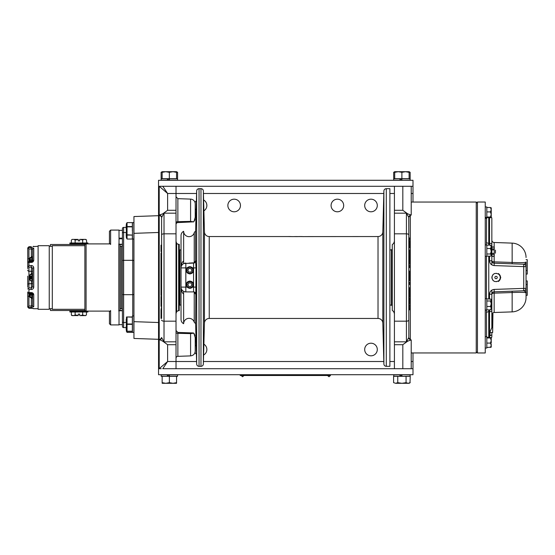 <?xml version="1.0" encoding="UTF-8"?>
<svg xmlns="http://www.w3.org/2000/svg" width="555" height="555" viewBox="0 0 555 555"><rect width="100%" height="100%" fill="white"/><g stroke="black" fill="none" stroke-linecap="round" stroke-linejoin="round"><path stroke-width="0.83" d="M190.414 281.142A3.601 3.601 0 0 0 189.283 281.149M188.048 281.6A3.601 3.601 0 0 0 187.125 282.377M187.389 287.31A3.601 3.601 0 0 0 188.069 287.816M189.255 288.246A3.601 3.601 0 0 0 190.462 288.253M191.607 287.858A3.601 3.601 0 0 0 192.384 287.282L192.349 287.317M193.362 283.813A3.601 3.601 0 0 0 193.258 283.466M192.606 282.356A3.601 3.601 0 0 0 191.683 281.586M189.734 287.726A3.025 3.025 0 0 0 192.897 284.84A3.025 3.025 0 0 0 190.011 281.683A3.025 3.025 0 0 0 186.855 284.562A3.025 3.025 0 0 0 189.734 287.726M187.798 284.604L188.915 282.856L190.996 282.953L191.947 284.798L190.83 286.546L188.749 286.449L187.798 284.604M190.497 266.754A3.601 3.601 0 0 0 189.283 266.747M188.145 267.142A3.601 3.601 0 0 0 187.361 267.718M186.383 271.187A3.601 3.601 0 0 0 186.494 271.534M187.139 272.644A3.601 3.601 0 0 0 188.062 273.414M189.331 273.858A3.601 3.601 0 0 0 190.462 273.851M191.704 273.4A3.601 3.601 0 0 0 192.62 272.623M192.356 267.69A3.601 3.601 0 0 0 191.676 267.184M189.734 273.317A3.025 3.025 0 0 0 192.897 270.438A3.025 3.025 0 0 0 190.011 267.274A3.025 3.025 0 0 0 186.855 270.16A3.025 3.025 0 0 0 189.734 273.317M187.798 270.202L188.915 268.453L190.996 268.551L191.947 270.396L190.83 272.144L188.749 272.047L187.798 270.202M73.052 310.509L73.052 312.007L73.239 310.509M74.086 310.509L74.086 312.007L72.629 312.007L72.629 310.509M76.43 310.509L76.43 312.007L74.086 312.007L74.238 310.509M77.693 310.509L77.693 312.007L76.43 312.007L76.5 310.509M78.977 310.509L78.977 312.007L77.693 312.007L78.408 312.007L78.408 310.509M80.26 310.509L80.26 312.007L78.977 312.007L79.698 312.007L79.698 310.509M82.098 310.509L82.098 312.007L80.26 312.007L81.516 312.007L81.418 310.509M83.222 310.509L83.222 312.007L82.098 312.007L82.195 310.509M84.256 310.509L84.256 312.007L83.222 312.007L83.361 310.509M86.635 311.105L86.899 312.007L85.186 312.007L85.186 310.71L85.186 312.007L84.256 312.007L84.436 310.509M87.149 311.105L87.149 312.007L86.871 311.105M87.85 311.105L87.85 312.007L87.149 312.007L87.267 311.105M87.634 312.007L87.759 311.105M87.933 312.007L87.933 311.105M87.898 312.007L87.898 311.105M86.76 312.007L86.76 311.105M71.352 310.509L71.352 312.007L70.991 312.007L70.991 310.509M70.79 310.509L70.79 312.007L70.27 312.007L70.402 310.509M70.27 310.509L70.416 312.007M69.985 310.509L69.985 312.007L70.062 310.509M69.916 310.509L70.062 312.007M69.881 312.007L69.881 310.509M70.506 310.509L70.506 312.007L70.124 312.007L70.124 310.509M72.351 310.509L72.351 312.007L71.366 312.007L71.768 312.007L71.768 310.509M85.186 312.007L85.394 310.89M73.614 312.007L73.614 310.509M74.71 312.007L74.71 310.509M75.223 312.007L75.223 310.509M75.334 312.007L75.334 310.509M75.889 312.007L75.889 310.509M77.131 312.007L77.131 310.509M82.723 312.007L82.723 310.509M83.847 310.509L83.847 312.007M84.873 310.509L84.873 312.007M85.775 312.007L85.775 311.064M85.983 312.007L85.983 311.105M86.219 311.105L86.219 312.007M86.538 311.105L86.538 312.007M86.899 312.007L86.899 311.105M87.412 312.007L87.412 311.105M87.586 311.105L87.586 312.007M87.295 312.007L87.295 311.105M87.697 312.007L87.697 311.105M81.384 310.509L81.384 312.007M80.614 310.509L80.614 312.007M81.314 312.007L81.314 310.509M79.379 310.509L79.379 312.007M78.137 310.509L78.137 312.007M78.116 312.007L78.116 310.509M74.148 312.007L74.148 310.509M72.427 312.007L72.427 310.509M71.595 312.007L71.595 310.509M71.54 312.007L71.54 310.509M70.95 312.007L70.95 310.509M70.728 310.509L70.728 312.007M71.061 312.007L71.061 310.509M72.136 312.007L72.136 310.509M82.771 315.212L85.692 315.608L83.645 315.608L82.681 314.851L82.681 312.007L82.681 314.851L80.746 315.608L79.726 315.608L79.726 314.102L78.227 314.102L78.227 315.608L75.14 314.851L75.14 312.007L75.14 314.851L74.176 315.608L72.337 315.608L71.366 314.851L71.512 315.289M71.789 315.504L78.227 315.608L78.227 314.102L79.726 314.102L79.726 315.608L81.543 315.559M83.645 315.608L80.746 315.608M85.484 315.608L86.448 314.851L86.448 312.007M71.366 312.007L71.366 314.851L72.122 315.608M75.716 244.491L75.716 242.993L76.847 242.993L76.847 244.491M86.032 239.496L83.645 239.392L85.692 239.392L86.448 240.149L86.871 243.895M86.219 242.993L86.219 243.895L86.219 242.993L85.186 242.993L85.186 244.29M87.031 243.895L86.871 242.993M87.399 243.895L87.399 242.993L87.759 243.895M87.086 243.895L87.086 242.993L87.551 242.993L87.315 243.895M87.829 243.895L87.759 242.993M87.697 243.895L87.697 242.993L87.898 243.895M87.086 242.993L86.76 243.895M84.769 244.491L84.769 242.993L85.685 242.993L85.685 243.964M83.729 244.491L83.729 242.993L84.769 242.993L84.582 244.491M81.384 244.491L81.384 242.993L83.729 242.993L83.104 242.993L83.104 244.491M80.121 244.491L80.121 242.993L81.384 242.993L80.683 242.993L80.683 244.491M78.838 244.491L78.838 242.993L80.121 242.993L79.407 242.993L79.407 244.491M77.554 244.491L77.554 242.993L78.838 242.993L78.116 242.993L78.116 244.491M77.554 242.993L76.847 242.993L77.554 242.993M74.592 244.491L74.592 242.993L75.716 242.993L75.619 244.491M73.968 244.491L73.968 242.993L74.592 242.993L74.453 244.491M72.948 244.491L72.948 242.993L73.968 242.993L73.385 242.993L73.385 244.491M71.831 244.491L71.831 242.993L72.948 242.993L72.427 242.993L72.427 244.491M70.672 244.491L70.672 242.993L71.831 242.993L71.595 244.491M69.965 244.491L69.965 242.993L70.672 242.993L70.554 244.491M70.228 244.491L70.228 242.993L70.062 244.491M69.881 242.993L69.881 244.491M69.916 242.993L69.916 244.491M70.124 242.993L70.124 244.491M73.614 242.993L73.614 244.491M77.201 244.491L77.201 242.993M78.435 244.491L78.435 242.993M79.684 244.491L79.684 242.993M79.698 242.993L79.698 244.491M80.912 244.491L80.912 242.993M80.968 242.993L80.968 244.491M83.361 242.993L83.361 244.491M83.673 242.993L83.673 244.491M84.665 244.491L84.665 242.993M85.394 242.993L85.394 244.11M85.539 242.993L85.539 244.02M86.282 243.895L86.282 242.993M87.919 242.993L87.933 243.895M86.462 243.895L86.462 242.993M86.046 243.895L86.046 242.993M84.2 242.993L84.2 244.491M82.598 242.993L82.598 244.491M82.48 242.993L82.48 244.491M81.925 242.993L81.925 244.491M76.299 244.491L76.299 242.993M75.098 244.491L75.098 242.993M72.039 242.993L72.039 244.491M71.276 244.491L71.276 242.993M71.179 242.993L71.179 244.491M70.915 244.491L70.915 242.993M70.402 242.993L70.402 244.491M70.52 242.993L70.52 244.491M71.768 242.993L71.768 244.491M72.629 242.993L72.629 244.491M75.14 242.993L75.14 240.149L78.227 239.392L78.227 240.898L79.726 240.898L79.726 239.392L80.746 239.392L79.726 239.392L79.726 240.898L78.227 240.898L78.227 239.392L76.271 239.441M80.746 239.392L83.645 239.392L82.681 240.149L80.746 239.392M82.681 242.993L82.681 240.149M85.692 239.392L86.302 239.711M71.366 242.993L71.366 240.149L72.122 239.392L74.176 239.392L75.14 240.149L74.176 239.392L77.069 239.392L72.337 239.392M161.616 261.807L161.012 261.807L161.012 259.608L161.616 259.608M161.616 318.216L161.616 217.491L161.616 245.143L161.012 245.143M161.616 247.017L161.012 247.017L161.012 251.588L161.616 251.588L161.012 253.413L161.616 253.413M161.616 255.598L161.012 255.793L161.616 255.598M161.616 258.942L161.012 258.942L161.012 258.103L161.616 258.082L161.012 258.082L161.012 253.413M161.616 265.526L161.012 265.526L161.012 266.227L161.616 266.227L161.012 266.351L161.012 266.976L161.616 266.976M161.616 268.592L161.012 268.592L161.616 268.703L161.616 269.439L161.012 269.439L161.616 269.716L161.616 270.93L161.012 270.93L161.012 274.17L161.616 274.135L161.012 274.246L161.012 276.05L161.616 276.05M161.012 280.997L161.012 282.849L161.616 282.849L161.012 283.182L161.616 283.182M161.616 288.024L161.012 288.024L161.012 286.963L161.616 286.963L161.012 286.956L161.012 283.133M161.616 290.48L161.012 290.48L161.616 290.716L161.012 291.042L161.012 291.875L161.616 291.875M161.616 295.163L161.616 296.419L161.012 296.419L161.012 297.91L161.616 297.91M161.616 297.036L161.012 297.036L161.012 301.525L161.012 299.971L161.616 299.971L161.616 301.309L161.012 301.309L161.616 301.448M161.616 306.11L161.012 306.11L161.616 306.325L161.012 309.863L161.616 309.863M161.227 368.714L159.216 368.714L159.216 339.91A2.4 2.4 0 0 0 159.368 339.91M411.22 366.314L411.22 368.714L412.996 368.714L412.996 374.715L158.55 374.715L158.55 368.714L159.216 368.714L159.216 340.021M159.361 368.714L161.089 368.714M176.018 368.714L162.781 368.714L167.617 361.513L167.617 344.71L176.018 344.71L176.018 368.714L394.418 368.714L394.418 186.286L411.22 186.286L411.22 215.09L407.717 213.841L402.819 210.29L394.418 210.29M176.018 186.286L176.018 344.71M159.216 186.383L159.216 215.09L162.719 213.841L167.617 210.29L167.617 193.487L159.216 186.286M159.791 215.16L159.216 215.687L159.791 215.16M159.216 197.087L158.543 197.087L158.543 357.913L159.216 357.913M159.791 339.84L159.216 339.313L160.672 339.417M162.781 186.286L167.617 193.487L196.588 193.487M159.472 186.286L161.963 186.286M162.719 213.841L164.016 213.182L176.018 213.182M162.664 215.638L161.616 217.491A2.4 2.4 0 0 0 159.562 215.111M159.958 215.174L161.678 217.289L164.016 213.182L164.016 233.828L176.018 233.828M160.672 215.583L159.216 215.687L159.216 339.313M161.678 217.289L161.616 216.894M163.905 213.384L163.364 214.383M163.364 340.617L163.905 341.616M159.216 339.91L159.562 339.889A2.4 2.4 0 0 0 161.616 337.509L159.958 339.826L162.719 341.159L167.617 344.71M162.719 341.159L164.016 341.818L161.678 337.711M159.562 339.889L159.958 339.826M159.216 368.617L167.617 361.513L196.588 361.513M193.834 221.847L190.587 221.389L177.871 221.653L177.871 198.662L176.018 196.741L177.871 198.662L190.587 199.106A4.801 4.801 0 0 1 195.221 203.907L195.221 217.338L195.221 203.907L195.221 217.338L193.834 221.847L177.871 222.583L177.871 221.653A1.922 1.159 180 0 0 176.018 222.812M195.062 219.079L194.583 220.654M195.221 337.662L195.221 351.093L195.221 337.662L193.834 333.153L190.587 333.611L190.587 355.894L177.871 356.338A1.922 1.922 0 0 0 176.018 358.259A1.922 1.922 0 0 1 177.871 356.338L177.871 333.347A1.922 1.159 0 0 1 176.018 332.188M190.587 333.611L177.871 333.347L177.871 332.417L192.953 332.945L193.834 333.153L194.965 335.47M190.587 221.389L190.587 199.106A4.801 4.801 0 0 1 195.221 203.907M176.018 224.498A1.922 1.922 0 0 1 177.871 222.583M176.018 314.303A4.801 4.801 0 0 1 176.643 311.924L176.643 243.076A4.801 4.801 0 0 1 176.018 240.697M176.643 243.076A2.4 2.4 0 0 0 178.648 244.283L179.258 244.304L179.258 310.696L178.648 310.717A2.4 2.4 0 0 0 176.643 311.924M386.287 188.686L389.887 188.686L389.887 366.314L386.287 366.314L386.287 188.686A2.4 2.4 0 0 0 383.887 191.024L382.818 231.865A4.801 4.801 0 0 1 378.017 236.541L378.017 318.459L209.242 318.459A4.801 4.801 0 0 0 204.441 323.135L203.373 363.976A2.4 2.4 0 0 1 200.972 366.314L199.051 366.314L199.051 188.686A2.4 2.4 0 0 0 196.65 191.024L196.65 363.976L195.596 323.711L194.222 322.177A5.404 5.404 0 0 0 183.643 323.711L183.643 294.108C181.936 292.631 181.062 290.293 181.034 287.101L181.034 319.437L181.034 305.104L179.862 305.104A0.604 0.604 0 0 0 179.258 305.708M179.258 249.292A0.604 0.604 0 0 0 179.862 249.896L181.034 249.896L181.034 235.563A4.801 4.801 0 0 1 183.643 231.289L183.643 260.892C181.936 262.355 181.069 264.686 181.034 267.899L181.034 287.101A4.801 4.801 0 0 0 185.835 291.902L193.563 291.902L185.835 291.902L185.835 263.098L185.051 263.16C183.802 263.736 183.337 262.98 183.643 260.892M161.012 247.017L161.012 246.475L161.616 246.475M161.616 246.031L161.012 246.031L161.012 245.324M161.012 246.031L161.012 247.093M161.012 245.886L161.012 246.475M161.616 246.26L161.012 246.26M161.616 255.342L161.012 255.598M161.012 256.077L161.616 256.077M161.012 256.903L161.616 256.903M161.012 258.984L161.012 259.608L161.012 258.942L161.616 258.984M161.012 261.807L161.012 262.446L161.616 262.446M161.012 266.227L161.012 262.446M161.012 264.922L161.616 264.922M161.012 265.588L161.616 265.588M161.616 281.031L161.012 281.031L161.012 278.679L161.616 278.679L161.012 278.679L161.012 276.73L161.616 276.73M161.012 290.716L161.012 288.607L161.616 288.607M161.012 288.607L161.012 287.636M161.012 287.4L161.616 287.4M161.012 288.024L161.012 288.579M161.616 291.659L161.012 291.659L161.012 291.042M161.012 291.659L161.012 295.406L161.616 295.406L161.012 295.385M161.616 318.424L161.012 318.424L161.012 314.227M161.012 317.307L161.616 317.307M161.616 310.446L161.012 310.446L161.012 311.286L161.616 311.286M161.616 314.172L161.012 314.172L161.012 314.72L161.616 314.72M161.012 314.172L161.012 312.638L161.616 312.638M161.012 312.638L161.012 311.875L161.616 311.875M161.012 311.875L161.012 309.863M161.616 305.888L161.012 305.888L161.012 306.325M161.012 305.888L161.012 301.448M161.012 304.452L161.616 304.452M161.616 297.258L161.012 297.258M161.012 298.534L161.616 298.534M161.012 276.05L161.012 276.73M161.616 267.253L161.012 267.253L161.012 270.368L161.616 270.341L161.012 270.368L161.012 268.703M161.012 249.514L161.616 249.514M161.012 248.73L161.616 248.73M161.012 251.457L161.616 251.457M110.625 244.491L110.625 230.089L119.027 230.089L119.027 244.491M110.625 230.089L109.425 231.289L109.425 243.291L110.022 243.895L86.081 243.895A1.2 1.2 0 0 0 84.88 245.095A1.2 1.2 0 0 1 86.081 243.895L110.625 243.895M126.353 327.596L123.626 327.596A1.2 1.2 0 0 1 122.426 326.396A1.2 1.2 0 0 0 123.626 327.596A1.2 1.2 0 0 1 122.426 326.396L122.426 233.058L122.426 238.789L119.027 238.789M119.027 324.64L122.426 324.64L122.426 310.772L119.651 310.772A1.2 1.2 0 0 0 120.026 309.905L120.026 245.095A1.2 1.2 0 0 0 119.651 244.228A1.2 1.2 0 0 1 120.026 245.095A1.2 1.2 0 0 0 119.651 244.228L122.426 244.228L122.426 238.15L119.027 238.15M119.027 230.36L122.426 230.36M132.451 230.825L132.451 222.611L133.852 222.611L133.852 239.032L132.451 239.032L132.451 230.825M132.395 238.976L132.354 235.077L132.354 239.038L127.06 239.038L127.06 222.604L126.353 223.838L126.353 237.811L127.06 239.038L132.354 239.038M132.354 230.825L132.354 226.863L127.06 226.863M127.06 226.565L132.354 226.565L132.354 222.708L133.852 222.611M119.027 310.509L119.027 324.911L110.625 324.911L110.625 310.509M110.625 324.911L109.425 323.711L109.425 311.709L110.022 311.105L86.081 311.105L86.081 243.895M132.354 329.906L132.354 324.349L132.354 331.377L127.06 331.377L127.06 324.349L132.354 324.349L132.354 316.974L127.06 316.974L132.354 317.148L132.354 324.009L127.06 324.009L127.06 317.148M126.623 331.377L127.06 332.396L132.354 332.396L127.06 332.396L126.353 331.162L126.478 316.974M132.354 331.21L127.06 331.21M133.852 315.968L132.451 315.968L132.451 332.389L133.852 332.389L133.852 315.968M132.354 332.292L132.354 331.377L132.451 332.389M132.354 316.974L132.451 315.968M133.852 323.156L133.852 322.226M158.543 339.313L133.949 338.453L133.949 216.547L158.543 215.687L133.949 216.547M133.949 321.942L133.949 329.281L133.949 321.942A1.2 0.562 180 0 1 133.852 322.164M133.949 323.156L133.949 324.134L133.949 323.156M133.949 326.396A1.2 1.2 0 0 1 133.852 326.867A1.2 1.2 0 0 0 133.949 326.396L133.949 329.281M133.949 230.825L133.949 225.719L133.949 230.825M133.949 225.719L133.949 230.845M133.949 230.866L133.949 231.844M133.949 232.774L133.949 228.604A1.2 1.2 0 0 0 133.852 228.133A1.2 1.2 0 0 1 133.949 228.604L133.949 233.19M158.543 228.799L158.543 225.032L158.543 228.799M158.543 222.201L158.543 219.204L158.543 222.201M158.543 326.201L158.543 329.968L158.543 326.201M158.543 332.799L158.543 335.796L158.543 332.799M127.06 222.604L132.354 222.604L127.06 222.604M127.06 235.077L132.354 235.077L127.06 234.786M288.704 236.548L209.242 236.541A4.801 4.801 0 0 1 204.441 231.865L203.373 191.024A2.4 2.4 0 0 0 200.972 188.686L200.972 366.314M290.182 236.59L289.793 236.597M289.044 236.541L292.867 236.61M293.297 236.59L299.624 236.576M296.238 236.548L295.76 236.541M295.413 236.583L295.988 236.583M297.64 236.61L295.808 236.61M302.156 236.555L298.895 236.555M301.351 236.576L301.726 236.555M303.946 236.617L300.13 236.541M378.017 236.541L304.376 236.59M288.378 236.541L290.438 236.541M378.017 318.459A4.801 4.801 0 0 1 382.818 323.135L383.887 363.976A2.4 2.4 0 0 0 386.287 366.314M199.051 188.686L200.972 188.686M196.65 363.976A2.4 2.4 0 0 0 199.051 366.314M195.596 231.289A2.4 2.4 0 0 0 194.222 232.823L194.222 262.89L195.596 260.815L195.596 231.289L196.65 191.024M195.596 260.815L196.005 267.905L195.596 323.711M194.222 322.177L194.222 292.11L195.596 294.185M194.222 232.823A5.404 5.404 0 0 1 183.643 231.289L183.643 261.391M193.39 291.902L194.444 292.201M189.04 263.098L194.444 262.799M191.78 267.246L192.203 267.552M192.183 287.462L191.683 287.816M195.866 294.192A2.303 2.303 -89.6 0 0 193.563 291.902L193.563 263.098L183.941 263.486M185.051 291.84L185.835 291.902L185.051 291.84C183.767 291.32 183.303 292.076 183.643 294.108L183.643 323.711A4.801 4.801 0 0 1 181.034 319.437M181.159 288.205L181.527 289.224M182.123 290.147L182.928 290.924M183.927 291.507L184.995 291.826M183.643 249.896L183.643 231.289M187.188 267.899L186.272 270.299C186.091 274.975 193.695 274.926 193.473 270.299L192.557 267.899C190.767 266.317 188.977 266.317 187.188 267.899L181.034 267.899A4.801 4.801 0 0 1 185.835 263.098A4.801 4.801 0 0 0 181.034 267.899L181.034 235.563M181.166 266.788L181.534 265.762M182.13 264.846L182.935 264.069M195.866 260.808C195.707 262.189 194.944 262.952 193.563 263.098L193.39 263.098M192.557 287.101L193.473 284.701C193.66 280.025 186.057 280.074 186.272 284.701L187.188 287.101C188.977 288.683 190.767 288.683 192.557 287.101L196.005 287.095M477.446 203.255L476.245 202.055L476.245 352.945L411.22 352.945M394.418 344.71L402.819 344.71L407.717 341.159L411.22 339.91L411.22 368.714L394.418 368.714M406.531 341.616L407.072 340.617M407.772 339.362L408.82 337.509L408.82 320.041A2.4 1.138 180 0 1 406.42 321.172L406.42 341.818L408.757 337.711L410.478 339.826M410.325 214.903L410.325 340.097M410.325 215.722L409.756 215.583M410.325 339.278L409.756 339.417M408.82 338.106L408.82 300.623M408.82 299.436L408.82 274.871L408.82 300.248L409.423 300.241L409.423 303.8L409.423 298.16L409.423 299.429L408.82 299.436M408.82 256.237L408.82 244.991L408.82 254.78L409.423 254.787L409.423 259.837L408.82 259.837L408.82 267.794M408.82 264.395L408.82 260.788L409.423 260.788L409.423 259.837M408.82 244.394L409.423 244.394L409.423 244.991L408.82 244.991L409.423 239.073M394.418 213.182L406.42 213.182L408.757 217.289L408.82 238.83L408.82 216.894M408.82 259.837L408.82 259.22L409.423 259.227L409.423 255.369L408.82 255.369L408.82 257.804M408.82 300.907L408.82 302.912M408.82 286.553L408.82 287.643M408.82 294.476L408.82 293.782M408.82 261.669L408.82 262.411M408.82 265.186L408.82 264.818M408.82 303.807L408.82 320.041M409.423 238.83L408.82 238.83L408.82 244.387M408.82 244.991L408.82 246.808M408.82 253.684L408.82 251.921M408.82 257.7L408.82 256.514M408.82 265.498L408.82 301.587M408.82 271.915L408.82 269.376M408.82 273.15L408.82 273.622M408.82 276.959L408.82 275.467M408.82 275.426L408.82 274.052M408.82 284.715L408.82 282.134M408.82 284.569L408.82 282.335M408.82 293.748L408.82 290.667M408.82 293.713L408.82 293.116M407.717 341.159L406.42 341.818L394.418 341.818M410.478 215.174L408.757 217.289M394.418 321.172L406.42 321.172L406.42 233.828A2.4 1.138 180 0 1 408.82 234.959A2.4 1.138 180 0 0 406.42 233.828L406.42 213.182L407.717 213.841M408.82 217.491A2.4 2.4 0 0 1 410.866 215.111M410.866 339.889A2.4 2.4 0 0 1 408.82 337.509M409.423 244.991L409.423 246.808L409.423 244.991M409.423 244.394L409.423 241.522L409.423 244.394M409.423 240.946L409.423 241.911M411.22 188.686L411.22 186.286M407.072 214.383L406.531 213.384M394.418 314.387A4.801 4.801 0 0 0 392.267 310.384L392.267 244.616A4.801 4.801 0 0 0 394.418 240.613M392.267 310.384L392.267 244.616M526.05 293.026L526.05 297.487A14.402 14.402 0 0 1 512.147 311.882L494.158 312.507L494.158 293.144L512.147 292.541L512.147 291.188L503.232 291.5L512.147 291.188L512.147 292.541C521.568 292.166 526.202 292.325 526.05 293.019C526.626 292.603 525.856 291.854 523.733 290.785L494.158 291.819L494.158 289.419L523.733 288.385L523.733 290.785A2.4 2.4 0 0 0 526.05 288.385L523.733 288.385L523.733 266.615L494.158 265.581L494.158 263.181C492.743 263.001 491.973 262.203 491.841 260.788L491.841 256.32L491.841 260.788A2.4 1.075 180 0 0 494.158 261.856L512.147 262.459C521.554 262.834 526.189 262.675 526.05 261.981L526.05 266.615L526.05 261.981C526.029 263.132 525.259 263.882 523.733 264.215L523.733 266.615L526.05 266.615A2.4 2.4 0 0 0 523.733 264.215L523.733 264.215A2.4 2.4 0 0 1 526.05 266.573M526.05 257.513A14.402 14.402 0 0 0 512.147 243.118L494.158 242.493A2.4 2.4 0 0 1 491.841 240.093L491.841 244.644L491.841 240.093M512.147 291.188L513.992 291.125M515.782 291.063L517.517 291M519.182 290.945L522.144 290.841M522.803 290.813L523.4 290.792M526.05 280.927L527.25 280.927L527.25 295.329L526.05 295.329L526.05 297.487L526.05 261.981M489.524 298.874L489.524 294.212L491.841 294.212A2.4 1.075 0 0 1 494.158 293.144L494.158 291.812C492.743 291.999 491.973 292.797 491.841 294.212L491.841 327.665L490.037 331.834L490.037 335.865L491.841 334.79L491.841 336.392L491.841 332.563L491.841 334.79M494.158 312.507A2.4 2.4 0 0 0 492.41 313.36M491.841 327.665L491.841 309.017L491.231 309.017M494.158 265.581C491.335 265.221 489.787 263.625 489.524 260.788L491.841 260.788L491.841 245.983L491.841 246.989L491.841 245.983L491.841 246.989L494.241 246.989L494.241 256.32L491.841 256.32L491.841 264.596M491.841 290.105L491.841 309.017M492.014 261.676A2.4 2.4 0 0 0 492.021 261.683L491.841 260.788M496.33 273.317L498.556 274.135A4.204 4.204 0 0 1 498.556 280.879L498.556 281.503L500.77 277.5L498.556 273.497L498.556 274.135C494.956 272.54 492.722 273.657 491.855 277.5C492.722 281.343 494.956 282.46 498.556 280.865L496.337 281.683M486.548 336.691L486.444 309.884M486.548 312.645A2.4 1.339 180 0 1 488.761 311.702L488.761 309.863L488.761 311.702L489.524 311.695L489.531 309.863M486.548 218.309L486.444 245.116M486.444 256.306L486.444 298.694M485.243 202.027L485.243 352.973L477.446 352.973L477.446 202.027L485.243 202.027M488.761 217.761L488.754 245.137L488.761 243.298L489.524 243.305L489.531 245.137M491.231 338.557L491.231 337.995A2.4 2.4 0 0 0 491.841 336.392M491.841 218.608L491.841 244.644L491.841 218.608A2.4 2.4 0 0 0 491.231 217.005L491.231 215.548L491.231 217.421L490.474 217.033L491.231 214.466L491.231 217.393L490.474 217.761L485.243 217.373M492.653 313.36L492.653 332.563L492.937 313.651L491.841 313.36L491.841 310.356A2.4 1.339 0 0 1 489.524 311.695L489.524 337.246M489.524 217.761L489.524 243.305A2.4 1.339 180 0 1 491.841 244.644L491.841 245.983L491.231 245.983M490.037 335.865L490.037 331.834M494.158 256.32L494.158 263.188L523.733 264.215M520.715 264.111L519.168 264.055M517.51 264L516.643 263.972M515.768 263.937L503.239 263.5L512.147 263.812L512.147 243.118M498.556 281.232A4.495 4.495 0 0 0 498.556 273.768M492.063 278.818L492.063 276.182M492.653 275.037L493.575 274.115M494.311 273.684L494.859 273.476M494.838 281.517L494.491 281.399M493.582 280.892L492.66 279.97M527.132 274.073L526.05 274.073L527.25 274.073L527.25 259.671L526.05 259.671M526.05 270.465L527.25 270.465M527.25 284.535L526.05 284.535M485.243 216.651L485.243 206.959L486.818 206.959L486.818 218.309L485.243 218.309M485.243 217.844L486.818 217.761M491.231 339.965L491.231 338.689M491.231 343.101L491.231 342.164M491.231 347.118L486.818 347.486L491.231 347.152L491.231 345.279L491.231 346.792M491.231 344.835L491.231 347.152M491.231 337.995L491.231 340.909M486.818 256.126L490.474 256.126L491.113 255.827L491.231 254.44M491.231 246.205L491.231 250.007M491.231 247.107L491.231 246.593M486.818 245.137L490.474 245.137L491.231 245.844M486.818 248.508L490.474 248.508L491.231 251.255L490.474 254.003L491.231 255.057M490.474 248.508L491.231 246.829L490.474 245.137M490.474 254.003L486.818 254.003M485.243 298.694L486.818 298.694L486.818 310.044L485.243 310.044L485.243 300.352M485.243 336.691L486.818 336.691L486.818 348.041L485.243 348.041L485.243 342.366M491.231 308.67L491.231 306.193M491.231 304.993L491.231 308.795M491.231 309.156L490.474 309.863L491.231 308.171L490.474 306.485L491.231 303.738L490.474 300.99L486.818 300.99M491.231 302.544L491.231 300.581M490.474 300.99L491.231 299.936L491.113 299.173L486.818 298.874M486.818 306.485L490.474 306.485M490.474 309.863L486.818 309.863M486.818 256.306L485.243 256.306L485.243 244.956L486.818 244.956L486.818 256.306M491.231 210.518L491.231 214.466L490.474 211.913L491.231 209.714L491.231 208.208L491.231 209.707L490.474 207.514L491.231 207.847L491.231 209.395M491.231 215.035L491.231 214.091M486.818 217.033L490.474 217.033M486.818 207.514L490.474 207.514M490.474 211.913L486.818 211.913M491.231 339.452L491.231 341.935M491.231 343.032L491.231 340.048M491.231 345.605L491.231 344.967M491.231 344.204L491.231 345.279L490.474 343.087L486.818 343.087M490.474 343.087L491.231 340.527L490.474 337.967L491.231 337.579M491.231 337.613L486.818 337.246M486.818 337.967L490.474 337.967M490.474 347.486L491.231 345.279L491.231 346.174M491.231 213.28L491.231 214.743M491.231 208.382L491.231 207.889M491.231 211.899L491.231 210.165M491.231 215.874L491.231 215.167M401.959 178.786L410.117 178.786L410.117 180.188L401.869 180.313L401.869 178.675L410.02 178.689L410.117 180.188M394.702 178.689L394.709 171.696L405.497 171.696L401.889 172.341L401.889 178.689L393.703 178.786L393.703 180.188L399.954 180.188M401.869 178.786L400.89 178.786M399.954 178.786L399.954 180.278L399.954 178.689L400.89 178.689L400.89 180.285M400.89 180.188L401.869 180.285L401.869 178.689M409.104 172.341L409.104 178.689L409.111 171.696L409.104 172.341L405.497 171.696L409.111 171.696L410.152 172.341L410.152 178.689L407.641 178.689M393.793 178.689L399.954 178.689L393.703 178.786L393.668 172.341L395.25 171.696M167.402 178.786L161.144 178.786L161.144 180.188L161.11 172.341L162.698 171.696M176.545 172.341L176.545 178.689L176.552 171.696L176.545 172.341L172.938 171.696L169.337 172.341L165.737 171.696L176.552 171.696L177.593 172.341L177.565 180.188L169.4 180.188L169.4 178.786L177.468 178.689L162.143 178.689L162.15 171.696L165.737 171.696L162.143 172.341M394.133 172.029L393.668 172.341M328.983 375.485L330.475 375.485L328.983 376.734L327.499 375.485L328.983 375.485M401.869 374.701L410.117 374.812L410.117 376.214L401.869 376.318L401.869 374.715M401.959 374.812L401.959 376.214M400.89 374.715L400.89 376.311L393.793 376.311L393.703 374.812L399.836 374.812L399.954 376.214M401.869 374.812L400.89 374.812M400.89 376.214L401.869 376.214M406.066 382.659L408.147 383.304L410.228 382.659L409.111 383.304L401.91 383.304L406.066 382.659L406.066 376.311L410.117 376.214M405.955 376.311L401.869 376.318M393.703 376.214L399.954 376.311L399.954 374.715M405.955 178.689L403.998 178.689M401.889 172.341L398.296 171.696L394.702 172.341M394.709 171.696L394.119 172.036M158.55 197.087L158.55 180.285L412.996 180.285L412.996 202.055M412.996 352.945L412.996 368.714M158.55 368.714L158.55 357.913M337.385 199.183A6.299 6.299 0 0 1 343.684 205.489A6.299 6.299 0 0 1 337.385 211.788A6.299 6.299 0 0 1 331.085 205.489A6.299 6.299 0 0 1 337.385 199.183M234.168 199.183A6.299 6.299 0 0 1 240.468 205.489A6.299 6.299 0 0 1 234.168 211.788A6.299 6.299 0 0 1 227.862 205.489A6.299 6.299 0 0 1 234.168 199.183M370.99 199.183A6.299 6.299 0 0 1 377.296 205.489A6.299 6.299 0 0 1 370.99 211.788A6.299 6.299 0 0 1 364.69 205.489A6.299 6.299 0 0 1 370.99 199.183M370.99 343.212A6.299 6.299 0 0 1 377.296 349.511A6.299 6.299 0 0 1 370.99 355.817A6.299 6.299 0 0 1 364.69 349.511A6.299 6.299 0 0 1 370.99 343.212M203.893 344.169A6.299 6.299 0 0 1 203.609 355.027M196.394 354.243A6.299 6.299 0 0 1 195.013 352.501M195.221 346.167A6.299 6.299 0 0 1 196.151 345.009M203.609 199.973A6.299 6.299 0 0 1 203.893 210.831M196.151 209.991A6.299 6.299 0 0 1 195.221 208.833M195.013 202.499A6.299 6.299 0 0 1 196.394 200.757M158.55 186.286L394.418 186.286M402.819 210.29L402.819 186.286L412.996 186.286M169.337 172.341L169.337 178.689M401.91 383.304L395.673 383.304L397.755 382.659L401.896 383.304M393.592 382.659L393.592 376.311L397.755 376.311L397.755 382.659L395.673 383.304L393.592 382.659L395.673 383.304M399.954 376.311L401.875 376.311M403.998 376.311L406.066 376.311M410.006 382.784L410.228 376.311L409.743 376.311M407.641 376.311L408.931 376.311M409.118 171.932L410.152 172.341M405.525 171.696L407.613 171.696M327.499 375.506L240.169 375.485L330.475 375.485M169.4 374.812L177.558 374.812L177.558 376.214L169.4 376.214L169.4 374.812L168.331 374.812M168.331 374.715L168.331 376.311L161.241 376.311L161.144 374.812L167.284 374.812L167.402 376.214M168.331 376.214L177.558 376.214M176.559 376.311L176.552 383.304L165.765 383.304L169.372 382.659L169.372 376.311L177.468 376.311M161.144 376.214L167.402 376.311L167.395 374.715M162.15 171.696L161.11 172.341M176.559 171.932L177.593 172.341M172.966 171.696L175.061 171.696M177.565 178.786L168.331 178.786M162.143 178.689L167.402 178.689L167.402 180.188M168.331 180.188L169.4 180.188M167.402 180.285L167.402 178.689L168.331 178.689L168.331 180.285M167.284 180.188L161.144 180.188L161.144 178.786M162.143 382.659L162.157 376.311L162.143 382.659M162.15 383.304L165.765 383.304L162.157 382.659M167.402 376.311L169.372 376.311M169.372 382.659L172.966 383.304L176.559 382.659M122.426 244.491L119.859 244.491M85.047 244.491L50.484 244.491L50.484 246.295M122.426 310.509L119.859 310.509M85.047 310.509L50.484 310.509L50.484 308.705M126.214 324.495L126.214 323.863L126.214 324.495M126.214 326.167L126.214 329.171L126.214 326.167M126.214 322.191L126.214 319.187L126.214 322.191M27.75 268.627L27.75 248.661L28.95 247.509L28.936 246.718L27.75 247.918L27.75 257.985M27.75 248.661L27.75 247.918M28.936 246.718L31.351 246.718L28.95 246.739M27.75 287.275L27.75 276.14M28.936 308.282L31.351 308.282L28.936 308.282L27.75 307.082L27.75 291.999L28.374 293.2L28.95 292.582L28.95 289.46L28.374 288.274L28.95 287.899L28.95 271.27A1.2 1.096 180 0 1 27.75 270.174M27.75 297.015L27.75 306.339L28.95 307.491L31.351 307.491L33.751 306.707A1.2 1.124 180 0 1 32.551 305.583L32.551 297.48M27.75 301.962L27.75 293.755M27.75 292.055L27.75 299.887M27.75 262.945L27.75 267.725M31.351 280.83L31.351 289.46C32.807 289.328 33.612 288.545 33.751 287.108A1.2 0.368 180 0 1 32.551 286.741L32.551 268.259L31.351 267.101L31.351 271.27L28.95 271.27L28.95 267.101L27.75 266.005L27.75 263.001L28.374 261.8L28.95 262.418L31.351 262.418C32.807 262.279 33.612 261.565 33.751 260.281A1.2 0.659 180 0 0 32.551 260.94L32.551 249.417A1.2 1.124 0 0 1 33.751 248.293L31.351 247.509L28.95 247.509M28.374 266.726L28.95 265.54L28.95 262.418M32.551 268.259A1.2 0.368 0 0 1 33.751 267.892C33.612 266.455 32.814 265.672 31.351 265.54L31.351 267.101L28.95 267.101M33.113 246.614L38.101 246.295M28.95 292.582L31.351 292.582C32.814 292.721 33.612 293.435 33.751 294.719A1.2 0.659 0 0 1 32.551 294.06L32.551 305.583L31.351 306.034L31.351 307.491M28.95 308.261L28.95 307.491M33.113 308.386L31.351 308.282L33.751 308.58A1.2 1.193 -0 0 1 33.154 308.427M38.101 308.705L33.751 308.705A1.2 1.2 0 0 1 32.932 308.386M32.391 295.954L32.551 292.874L32.551 298.208M28.95 287.899L31.351 287.899L32.551 286.741L32.551 282.523M33.751 246.42A1.2 1.193 180 0 0 33.154 246.573M32.551 257.52L32.551 249.417L31.351 248.966L31.351 257.208M31.351 297.792L31.351 306.034L28.95 306.034L28.374 306.631M28.95 293.068L28.374 293.2M27.75 288.995L28.374 288.274M38.101 309.308L38.101 245.692L49.235 245.692L49.235 309.308L38.101 309.308M52.309 246.295L49.235 246.295M49.235 308.705L52.309 308.705M84.88 309.308L52.309 309.308L52.309 245.692L84.88 245.692M84.88 309.905A1.2 1.2 0 0 0 86.081 311.105A1.2 1.2 0 0 1 84.88 309.905L84.88 245.095M120.026 308.705L121.226 308.705A1.2 1.2 0 0 1 122.426 309.905L122.426 245.095A1.2 1.2 0 0 1 121.226 246.295L120.026 246.295M123.626 327.596L123.626 232.496A1.2 0.562 0 0 0 122.426 233.058L122.426 228.604A1.2 1.2 0 0 1 123.626 227.404L126.353 227.404M32.391 259.046L32.551 260.94L31.351 261.8L31.351 262.418M28.95 261.8L28.95 248.966L28.374 248.369M32.093 273.449L32.093 281.163M32.093 274.031L32.093 277.063L32.093 274.031M32.093 273.775L32.093 275.12L32.093 273.775M30.241 297.244L29.692 296.446L29.692 294.844L31.815 295.315L31.871 297.459L30.22 297.272L30.241 295.26M29.692 294.962L29.692 296.585L29.692 295.746L30.241 296.911L31.815 297.154M30.241 295.288L29.692 293.935M30.199 297.494L29.692 296.585L30.241 297.501L31.815 297.82M31.85 297.889L30.241 297.272M31.815 295.905L32.093 297.952L32.093 295.475M32.093 295.69L31.815 294.858M32.391 298.326L32.391 295.329M32.391 293.65L32.093 298.437L32.093 293.304M32.093 298.188L32.093 297.813M31.607 293.22L30.247 293.2L29.692 293.824L30.241 293.005M31.815 293.276L31.815 295.017L29.692 294.844M30.241 293.324L29.692 294.004L31.815 293.394M31.836 257.478L31.815 259.685L29.692 260.156L29.692 258.415L29.692 261.8L30.241 260.038L31.815 259.983L31.815 261.724M30.241 260.038L29.692 260.156L30.241 261.509L30.241 260.975L31.815 261.079M29.692 258.554L30.241 257.756M31.815 261.606L30.241 261.8L29.692 261.176L30.241 261.995M31.815 260.142L32.093 259.31M32.093 257.048L31.815 259.095M31.815 257.451L30.199 257.506M31.85 257.111L31.815 257.485M30.206 257.437L29.692 258.415L30.206 257.437M30.241 259.712L29.692 260.226M32.093 260.371L32.093 259.525M32.093 256.563L32.391 261.35L32.391 256.674M32.093 260.073L32.093 261.696M31.815 278.867L30.241 278.776L29.692 278.221L30.241 278.513L29.692 278.221L29.692 277.5L30.241 277.229L30.241 277.771L29.692 277.5L30.241 278.776L30.241 277.771L31.871 277.5L31.85 280.934L30.199 280.587L31.85 280.934M29.692 277.5L30.241 276.224L29.692 277.5M31.815 276.404L31.829 277.285L30.241 277.229L30.241 276.487L29.692 276.778L29.692 275.433L30.199 274.413L31.85 274.066L30.199 274.413L29.692 275.426L29.692 276.778L30.241 276.224L31.815 276.404L30.241 276.487M30.241 276.224L30.241 274.711L31.843 274.198L31.815 276.133M29.692 279.609L30.241 280.289L30.241 278.776L29.692 278.221L29.692 279.567L29.692 278.416M29.692 276.584L30.241 274.496L29.692 275.433M30.241 280.504L29.692 279.574L30.241 280.504L31.815 280.837M126.214 327.596L126.214 329.76L126.214 327.596M126.214 227.404L126.214 225.829L126.214 227.404M126.214 228.341L126.214 225.24L126.214 228.341M126.214 232.337L126.214 233.891L126.214 232.337M126.214 229.305L126.214 227.758L126.214 229.305M126.214 233.301L126.214 236.402L126.214 233.301M288.433 236.562L290.584 236.562L288.433 236.562M409.423 270.993L409.423 273.185L409.423 270.993M409.423 276.959L409.423 273.421L409.423 276.959M409.423 250.943L409.423 249.847L409.423 250.943M409.423 306.561L409.423 304.744L409.423 306.561M409.423 306.61L409.423 305.312L409.423 306.61M409.423 251.519L409.423 254.773L409.423 251.519M409.423 287.643L409.423 289.96L409.423 287.643M408.82 279.949L408.82 280.67M409.423 309.184L409.423 307.449L409.423 309.184M409.423 309.926L409.423 308.552L409.423 309.926M409.423 280.837L409.423 277.535L409.423 280.837M409.423 280.185L409.423 279.054L409.423 280.185M409.423 284.569L409.423 282.134L409.423 284.569M409.423 264.215L409.423 260.878L409.423 264.215M409.423 263.868L409.423 261.516L409.423 263.868M409.423 245.768L409.423 248.016L409.423 245.768M409.423 293.748L409.423 290.029L409.423 293.748M409.423 237.866L409.423 238.761L409.423 237.866M409.423 267.642L409.423 265.255L409.423 267.642M409.423 297.265L409.423 293.782L409.423 297.265M409.423 296.987L409.423 295.628L409.423 296.987M498.556 280.879A4.204 4.204 0 0 0 498.556 274.121M494.852 277.5A1.2 1.2 0 0 0 496.052 278.7A1.2 1.2 0 0 0 497.252 277.5A1.2 1.2 0 0 0 496.052 276.3A1.2 1.2 0 0 0 494.852 277.5M495.442 250.132L495.442 253.177L495.442 250.132M176.018 210.29L167.617 210.29M176.018 341.818L164.016 341.818L164.016 233.828A2.4 1.138 180 0 0 161.616 234.959M176.018 321.172L164.016 321.172A2.4 1.138 180 0 1 161.616 320.041M178.648 310.717L178.648 244.283M179.862 305.104L179.862 249.896M161.012 290.092L161.616 290.092M161.012 287.011L161.616 287.011M161.616 293.949L161.012 293.949M158.543 232.483L133.949 233.343M133.949 321.657L158.543 322.517M209.242 318.459L209.242 236.541M204.441 231.865L204.441 323.135M382.818 323.135L382.818 231.865M383.887 191.024L383.887 363.976M203.373 363.976L203.373 191.024M187.188 287.101L181.034 287.101A4.801 4.801 0 0 0 185.835 291.902M196.005 267.905L192.557 267.899M402.819 344.71L402.819 368.714M406.42 233.828L394.418 233.828M391.996 249.292L391.4 249.896L391.4 305.104L389.887 305.104M494.158 246.989L494.158 242.493M512.147 292.541L512.147 311.882M489.524 294.212C489.787 291.375 491.335 289.779 494.158 289.419M488.761 298.874L488.761 256.126M489.524 256.126L489.524 260.788M488.761 337.246L488.761 311.702M488.761 243.298A2.4 1.339 0 0 1 486.548 242.355M494.241 256.16L491.841 256.16M491.841 254.419L494.241 254.419M494.241 253.378L491.841 253.378M491.841 249.916L494.241 249.916M494.241 248.876L491.841 248.876M491.841 247.148L494.241 247.148M412.996 361.513L411.22 361.513M394.418 361.513L389.887 361.513M383.824 361.513L203.435 361.513M159.216 361.513L158.55 361.513M158.55 193.487L159.216 193.487M203.435 193.487L383.824 193.487M389.887 193.487L394.418 193.487M411.22 193.487L412.996 193.487M31.351 265.54L28.95 265.54M32.551 272.366A1.2 1.096 0 0 0 31.351 271.27L31.351 274.17M33.751 287.108L33.751 267.892M33.751 260.281L33.751 248.293M31.351 289.46L28.95 289.46M33.751 306.707L33.751 294.719M28.95 306.034L28.95 293.2M27.75 296.405L29.692 296.106M31.351 292.582L31.351 293.2L32.551 294.06M27.75 284.826A1.2 1.096 0 0 1 28.95 283.73L31.351 283.73A1.2 1.096 180 0 0 32.551 282.634M119.651 310.772A1.2 1.2 0 0 0 120.026 309.905M118.825 243.895L118.825 311.105M121.226 246.295L121.226 308.705M126.353 322.504L123.626 322.504A1.2 0.562 180 0 1 122.426 321.942M122.426 294.108A1.2 0.562 0 0 0 123.626 294.677L132.749 294.677L132.749 315.968M132.749 239.032L132.749 260.323L123.626 260.323A1.2 0.562 180 0 0 122.426 260.892M126.353 232.496L123.626 232.496L123.626 227.404M133.949 260.892A1.2 0.562 180 0 0 132.749 260.323L132.749 294.677A1.2 0.562 0 0 0 133.949 294.108M133.852 228.133A1.2 1.2 0 0 1 133.949 228.604M29.692 258.894L27.75 258.595M31.351 247.509L31.351 248.966L28.95 248.966M31.815 293.921L30.241 294.025L30.241 294.962M30.241 259.74L30.241 258.089L31.815 257.846M30.241 261.676L31.607 261.78M31.815 257.18L30.241 257.728M30.241 278.513L31.815 278.596M86.448 314.851L85.692 315.608M71.366 240.149L72.122 239.392M190.587 355.894C193.411 355.533 194.958 353.937 195.221 351.093C194.958 353.937 193.411 355.533 190.587 355.894M177.871 332.417L176.018 330.502L177.871 332.417M161.012 305.895L161.616 305.895M183.643 293.63L183.643 323.711M476.245 202.055L411.22 202.055M477.446 351.745L476.245 352.945M408.82 264.832L408.82 257.166M408.82 256.736L408.82 234.959M391.4 249.896L389.887 249.896M391.4 305.104L391.996 305.708M494.158 291.819L493.673 291.881M494.158 263.181L493.673 263.119M492.653 332.563L490.037 332.563M491.231 255.425L491.113 255.827M491.231 252.83L491.231 254.155M491.113 299.173L491.231 299.582M491.231 211.177L491.231 212.44M491.231 338.113L491.231 339.126M244.054 375.485L242.57 376.734L241.078 375.485M33.751 246.295L32.932 246.614M28.402 293.2L31.351 293.2M28.388 261.8L31.351 261.8M29.692 296.446L30.22 297.272L31.836 297.522"/></g></svg>
